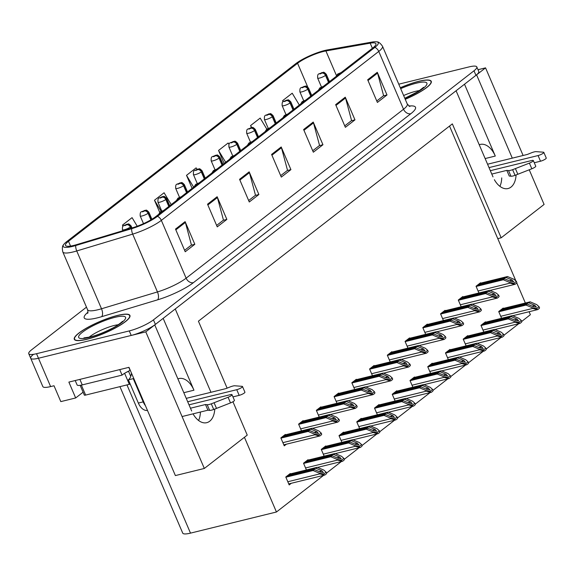 <?xml version="1.0" encoding="UTF-8"?>
<svg xmlns="http://www.w3.org/2000/svg" width="575" height="575" viewBox="0 0 575 575"><rect width="100%" height="100%" fill="white"/><g stroke="black" fill="none" stroke-linecap="round" stroke-linejoin="round"><path stroke-width="0.86" d="M464.499 84.216L495.291 156.055A20.175 12.283 76.2 0 0 480.226 144.433A20.175 12.283 76.2 0 0 479.227 144.756M163.171 318.356L193.962 390.202A20.175 12.283 76.2 0 0 178.897 378.573A20.175 12.283 76.2 0 0 177.898 378.896M494.378 179.702A20.175 12.283 76.2 0 0 508.07 188.535A20.175 12.283 76.2 0 0 511.024 187.076A20.175 12.283 76.2 0 0 516.084 174.951M501.731 177.891A20.175 12.283 -103.8 0 1 499.912 186.343M193.049 413.842A20.175 12.283 76.2 0 0 206.741 422.675A20.175 12.283 76.2 0 0 209.695 421.223A20.175 12.283 76.2 0 0 214.755 409.091M198.583 420.483A20.175 12.283 76.2 0 0 200.402 412.038M83.102 392.193L75.67 397.965L68.871 382.095L128.987 367.324L175.382 475.575L204.326 468.46L145.784 331.868L154.754 324.904L191.676 411.046M75.67 397.965L60.813 401.616L54.014 385.753L50.614 386.587L38.468 358.247L145.784 331.868M33.508 354.365A18.91 3.932 -23.2 0 0 30.691 358.232L42.837 386.573A18.91 3.932 -23.2 0 0 50.614 386.587M86.48 307.158L31.568 349.83A18.91 3.932 -23.2 0 0 28.75 353.697L30.691 358.232A18.91 3.932 -23.2 0 0 38.468 358.247L131.215 335.448A18.91 3.932 -23.2 0 0 155.394 324.401L475.942 75.332A18.91 3.932 -23.2 0 0 478.752 71.458L476.812 66.923A18.91 3.932 -23.2 0 0 469.035 66.908L398.762 84.18M523.106 155.487L485.552 67.864L478.005 69.719M227.118 388.147L198.418 321.188L452.345 123.884L501.17 237.798L544.094 204.448L529.237 169.798M512.289 158.147L476.582 74.829L485.552 67.864M210.96 392.287L175.253 308.976L456.083 90.757L493.005 176.906M232.947 401.745L247.243 435.11L204.326 468.46M244.425 437.302L276.446 512.002L190.498 533.133A18.91 3.932 156.8 0 1 182.721 533.111L119.938 386.637M521.712 321.425L530.373 314.697L529.093 311.715M525.363 303.011L516.738 282.878M515.933 281.002L449.528 126.076M276.446 512.002L323.646 475.331M326.528 473.088L341.385 461.545M344.274 459.303L359.131 447.753M362.02 445.51L376.877 433.967M379.759 431.724L394.615 420.181M397.505 417.939L412.361 406.388M415.251 404.146L430.107 392.603M432.997 390.36L447.853 378.817M450.735 376.575L465.592 365.032M468.481 362.789L483.338 351.239M486.227 348.996L501.084 337.453M503.973 335.211L518.83 323.668M501.17 237.798L497.77 238.639M396.887 391.151L396.728 390.792L392.243 394.277L395.133 401.012M432.371 363.58L432.22 363.213L427.735 366.699L430.618 373.434M450.117 349.787L449.959 349.428L445.474 352.913L448.363 359.648M467.863 336.001L467.705 335.642L463.22 339.128L466.109 345.855M485.602 322.216L485.451 321.856L480.966 325.335L483.848 332.07M414.625 377.365L414.474 377.006L409.989 380.485L412.872 387.219M379.141 404.937L378.982 404.577L374.497 408.063L377.387 414.798M361.395 418.729L361.244 418.37L356.759 421.849L359.641 428.583M343.649 432.515L343.498 432.156L339.013 435.642L341.895 442.369M325.91 446.301L325.752 445.941L321.267 449.427L324.156 456.162M308.164 460.093L308.006 459.727L303.528 463.213L306.41 469.948M290.418 473.879L290.267 473.52L285.782 476.998L289.182 484.933L291.317 483.273M503.348 308.423L503.19 308.063L498.712 311.549L501.594 318.284M391.956 352.065L391.805 351.706L387.32 355.192L390.202 361.927M427.448 324.494L427.29 324.127L422.805 327.613L425.694 334.348M445.187 310.701L445.036 310.342L440.551 313.828L443.44 320.562M462.933 296.916L462.782 296.556L458.297 300.042L461.179 306.77M409.702 338.28L409.551 337.92L405.066 341.399L407.948 348.134M374.217 365.851L374.059 365.492L369.574 368.978L372.463 375.712M356.471 379.644L356.313 379.284L351.828 382.763L354.717 389.498M338.725 393.429L338.574 393.07L334.089 396.556L336.972 403.283M320.979 407.215L320.828 406.856L316.343 410.342L319.226 417.076M303.241 421.008L303.082 420.641L298.598 424.127L301.487 430.862M285.495 434.793L285.337 434.434L280.852 437.913L284.258 445.848L286.393 444.188M480.678 283.13L480.52 282.771L476.043 286.249L478.925 292.984M86.746 339.329A30.259 6.289 -23.2 0 0 116.43 327.412A30.259 6.289 -23.2 0 0 129.928 315.459A30.259 6.289 -23.2 0 0 117.487 315.438A30.259 6.289 -23.2 0 0 87.802 327.355A30.259 6.289 -23.2 0 0 74.304 339.3A30.259 6.289 -23.2 0 0 86.746 339.329M405.246 99.31A30.259 6.289 -23.2 0 0 431.257 81.319A30.259 6.289 -23.2 0 0 418.816 81.298A30.259 6.289 -23.2 0 0 400.293 87.752M73.787 245.424A20.175 4.197 156.8 0 1 65.5 245.403A20.175 4.197 156.8 0 1 68.497 241.277L297.57 63.279A20.175 4.197 156.8 0 1 325.903 50.952L370.185 43.168A20.175 4.197 156.8 0 1 375.935 43.729A20.175 4.197 156.8 0 1 372.938 47.854L155.523 216.789A20.175 4.197 156.8 0 1 132.588 227.793L76.64 244.634A20.175 4.197 156.8 0 1 73.787 245.424M72.507 246.416A22.691 4.715 -23.2 0 0 75.72 245.532L131.661 228.685A22.691 4.715 -23.2 0 0 157.464 216.315L374.878 47.373A22.691 4.715 -23.2 0 0 376.869 41.867A22.691 4.715 -23.2 0 0 371.788 42.104L327.498 49.896A22.691 4.715 -23.2 0 0 295.629 63.76L66.556 241.752A22.691 4.715 -23.2 0 0 63.509 244.799A22.691 4.715 -23.2 0 0 72.507 246.416M30.691 358.232A18.91 3.932 -23.2 0 0 38.468 358.247L36.527 353.711L129.274 330.912A18.91 3.932 -23.2 0 0 153.453 319.865L473.994 70.797A18.91 3.932 -23.2 0 0 476.812 66.923M28.75 353.697A18.91 3.932 -23.2 0 0 36.527 353.711M345.259 97.189L354.976 119.859L345.367 127.319L335.649 104.65L345.259 97.189A5.046 3.86 -127.8 0 1 345.539 97.987L335.98 105.419M377.286 72.299L387.004 94.968L377.394 102.436L367.677 79.767L377.286 72.299A5.046 3.86 -127.8 0 1 377.567 73.104L368.007 80.529M249.169 171.846L258.887 194.522L249.277 201.983L239.559 179.314L249.169 171.846A5.046 3.86 -127.8 0 1 249.449 172.651L239.89 180.076M217.142 196.736L226.859 219.406L217.249 226.873L207.532 204.204L217.142 196.736A5.046 3.86 -127.8 0 1 217.422 197.541L207.862 204.966M185.114 221.627L194.832 244.296L185.222 251.757L175.504 229.087L185.114 221.627A5.046 3.86 -127.8 0 1 185.394 222.424L175.835 229.856M313.231 122.073L322.949 144.742L313.339 152.21L303.622 129.54L313.231 122.073A5.046 3.86 -127.8 0 1 313.504 122.878L303.945 130.302M281.197 146.963L290.914 169.632L281.304 177.1L271.594 154.431L281.197 146.963A5.046 3.86 -127.8 0 1 281.477 147.761L271.918 155.192M266.807 129.109L260.18 118.098L250.571 125.566L251.44 127.593M299.331 105.045L292.208 93.208L282.598 100.675L283.087 101.811M171.221 204.592L164.091 192.762L154.488 200.229L159.692 212.369M137.231 226.227L132.063 217.645L122.453 225.112L122.978 226.327M228.972 144.347L228.153 142.988L218.543 150.449L224.128 163.48M196.981 169.302L196.125 167.871L186.516 175.339L192.1 188.37M290.914 169.632L287.277 170.523M280.686 175.648L287.522 170.337L281.477 147.761M322.949 144.742L319.312 145.64M312.714 150.758L319.549 145.453L313.504 122.878M194.832 244.296L191.195 245.187M184.597 250.312L191.432 245L185.394 222.424M226.859 219.406L223.222 220.297M216.631 225.422L223.459 220.117L217.422 197.541M258.887 194.522L255.25 195.414M248.659 200.538L255.494 195.227L249.449 172.651M387.004 94.968L383.367 95.86M376.776 100.984L383.604 95.68L377.567 73.104M354.976 119.859L351.339 120.75M344.741 125.875L351.577 120.563L345.539 97.987M186.516 175.339L193.638 187.17M154.488 200.229L161.173 211.334M122.453 225.112L123.1 226.183M218.543 150.449L225.666 162.287M250.571 125.566L251.764 127.549M282.598 100.675L283.216 101.696M478.493 284.345L506.201 277.531L512.289 280.111L513.54 281.851M340.134 73.341L338.898 73.737L340.17 73.312M479.773 283.353L507.488 276.539L514.043 279.313L516.393 281.419L516.889 282.569A3.155 1.919 76.2 0 1 516.328 283.36L515.365 284.107A3.155 1.919 76.2 0 1 514.905 284.338A3.155 1.919 76.2 0 1 514.575 284.366L510.118 283.116L509.874 282.548L514.079 283.216L516.393 281.419M476.129 286.458L503.319 279.773L509.874 282.548M503.319 279.773L504.598 278.782L476.891 285.588M513.827 281.721L510.686 281.355L504.598 278.782M506.201 277.531L507.488 276.539M514.079 283.216L514.575 284.366M501.163 309.645L528.871 302.831L534.958 305.411L536.209 307.151M328.713 82.211L325.723 75.232A3.155 2.494 -129.2 0 0 322.014 73.054L321.569 72.752L319.966 74.002L322.014 73.054M321.942 73.104A3.155 2.329 53.3 0 1 325.515 75.397A4.729 0.985 156.8 0 1 319.578 78.078A4.729 0.985 156.8 0 1 317.637 78.071C317.429 72.579 318.773 74.649 322.029 72.529C323.768 73.011 322.769 70.653 326.327 74.347A4.729 0.985 156.8 0 1 325.723 75.232M328.505 82.376L325.515 75.397M502.442 308.646L530.157 301.839L536.712 304.613L539.062 306.719L539.558 307.869A3.155 1.919 76.2 0 1 538.998 308.66L538.035 309.408A3.155 1.919 76.2 0 1 537.575 309.63A3.155 1.919 76.2 0 1 537.244 309.666L532.788 308.416L532.551 307.848L536.748 308.516L539.062 306.719M498.798 311.758L525.988 305.073L532.551 307.848M525.988 305.073L527.268 304.074L499.56 310.888M536.497 307.021L533.356 306.655L527.268 304.074M528.871 302.831L530.157 301.839M536.748 308.516L537.244 309.666M460.747 298.13L488.463 291.324L494.543 293.897L495.794 295.636M462.027 297.138L489.742 290.325L496.297 293.099L498.654 295.205L499.143 296.355A3.155 1.919 76.2 0 1 498.582 297.146L497.619 297.893A3.155 1.919 76.2 0 1 497.159 298.123A3.155 1.919 76.2 0 1 496.829 298.152L492.372 296.901L492.135 296.333L496.34 297.009L498.654 295.205M458.383 300.243L485.573 293.559L492.135 296.333M485.573 293.559L486.86 292.567L459.145 299.381M496.088 295.514L492.948 295.14L486.86 292.567M488.463 291.324L489.742 290.325M496.34 297.009L496.829 298.152M443.002 311.923L470.717 305.109L476.804 307.683L478.048 309.429M304.649 100.913L303.406 101.315L304.685 100.884M444.288 310.924L471.996 304.118L478.551 306.892L480.908 308.998L481.397 310.148A3.155 1.919 76.2 0 1 480.837 310.938L479.873 311.686A3.155 1.919 76.2 0 1 479.413 311.909A3.155 1.919 76.2 0 1 479.083 311.945L474.634 310.687L474.389 310.126L478.594 310.795L480.908 308.998M440.637 314.036L467.834 307.352L474.389 310.126M467.834 307.352L469.114 306.353L441.406 313.167M478.342 309.3L475.202 308.933L469.114 306.353M470.717 305.109L471.996 304.118M478.594 310.795L479.083 311.945M425.263 325.709L452.971 318.895L459.058 321.475L460.309 323.215M286.903 114.705L285.667 115.101L286.939 114.669M426.542 324.71L454.25 317.903L460.812 320.678L463.162 322.783L463.658 323.933A3.155 1.919 76.2 0 1 463.091 324.724L462.135 325.472A3.155 1.919 76.2 0 1 461.668 325.694A3.155 1.919 76.2 0 1 461.344 325.73L456.888 324.48L456.643 323.912L460.848 324.58L463.162 322.783M422.898 327.822L450.088 321.137L456.643 323.912M450.088 321.137L451.368 320.138L423.66 326.952M460.597 323.085L457.456 322.719L451.368 320.138M452.971 318.895L454.25 317.903M460.848 324.58L461.344 325.73M483.417 323.43L511.132 316.617L517.212 319.197L518.463 320.936M310.974 96.003L307.977 89.024A3.155 2.494 -129.2 0 0 304.268 86.839L303.823 86.545L302.22 87.788L304.268 86.839M304.204 86.897A3.155 2.329 53.3 0 1 307.769 89.183A4.729 0.985 156.8 0 1 301.832 91.863A4.729 0.985 156.8 0 1 299.891 91.863C299.683 86.365 301.027 88.435 304.283 86.315C306.022 86.796 305.023 84.446 308.581 88.133A4.729 0.985 156.8 0 1 307.977 89.024M310.759 96.162L307.769 89.183M484.696 322.438L512.411 315.625L518.966 318.399L521.324 320.505L521.812 321.655A3.155 1.919 76.2 0 1 521.252 322.446L520.289 323.193A3.155 1.919 76.2 0 1 519.829 323.423A3.155 1.919 76.2 0 1 519.498 323.452L515.042 322.201L514.805 321.633L519.009 322.302L521.324 320.505M481.052 325.543L508.25 318.859L514.805 321.633M508.25 318.859L509.529 317.867L481.814 324.674M518.758 320.807L515.617 320.44L509.529 317.867M511.132 316.617L512.411 315.625M519.009 322.302L519.498 323.452M465.671 337.216L493.386 330.409L499.474 332.982L500.717 334.722M293.228 109.789L290.238 102.81A3.155 2.494 -129.2 0 0 286.53 100.625L286.077 100.33L284.481 101.574L286.53 100.625M286.458 100.683A3.155 2.329 53.3 0 1 290.03 102.975A4.729 0.985 156.8 0 1 284.093 105.649A4.729 0.985 156.8 0 1 282.145 105.649C281.944 100.151 283.281 102.221 286.544 100.1C288.276 100.589 287.277 98.232 290.842 101.926A4.729 0.985 156.8 0 1 290.238 102.81M293.02 109.954L290.03 102.975M466.957 336.224L494.665 329.41L501.22 332.185L503.578 334.291L504.067 335.441A3.155 1.919 76.2 0 1 503.506 336.231L502.543 336.979A3.155 1.919 76.2 0 1 502.083 337.209A3.155 1.919 76.2 0 1 501.752 337.238L497.303 335.987L497.059 335.419L501.263 336.095L503.578 334.291M463.306 339.329L490.504 332.645L497.059 335.419M490.504 332.645L491.783 331.653L464.075 338.467M501.012 334.6L497.871 334.226L491.783 331.653M493.386 330.409L494.665 329.41M501.263 336.095L501.752 337.238M447.932 351.009L475.64 344.195L481.728 346.768L482.978 348.515M275.482 123.575L272.493 116.596A3.155 2.494 -129.2 0 0 268.784 114.418L268.338 114.116L266.735 115.359L268.784 114.418M268.712 114.468A3.155 2.329 53.3 0 1 272.284 116.761A4.729 0.985 156.8 0 1 266.347 119.442A4.729 0.985 156.8 0 1 264.407 119.435C264.198 113.936 265.542 116.006 268.798 113.893C270.537 114.375 269.538 112.017 273.096 115.712A4.729 0.985 156.8 0 1 272.493 116.596M275.274 123.74L272.284 116.761M449.212 350.01L476.919 343.203L483.482 345.978L485.832 348.083L486.328 349.233A3.155 1.919 76.2 0 1 485.76 350.024L484.804 350.772A3.155 1.919 76.2 0 1 484.337 350.994A3.155 1.919 76.2 0 1 484.013 351.03L479.557 349.772L479.313 349.212L483.518 349.88L485.832 348.083M445.567 353.122L472.758 346.438L479.313 349.212M472.758 346.438L474.037 345.438L446.329 352.252M483.266 348.385L480.125 348.019L474.037 345.438M475.64 344.195L476.919 343.203M483.518 349.88L484.013 351.03M430.186 364.794L457.894 357.981L463.982 360.561L465.232 362.3M257.737 137.36L254.747 130.388A3.155 2.494 -129.2 0 0 251.038 128.203L250.592 127.909L248.989 129.152L251.038 128.203M250.966 128.254A3.155 2.329 53.3 0 1 254.538 130.547A4.729 0.985 156.8 0 1 248.601 133.228A4.729 0.985 156.8 0 1 246.661 133.22C246.452 127.729 247.796 129.799 251.052 127.679C252.792 128.16 251.792 125.81 255.35 129.497A4.729 0.985 156.8 0 1 254.747 130.388M257.528 137.526L254.538 130.547M431.466 363.795L459.181 356.989L465.736 359.763L468.086 361.869L468.582 363.019A3.155 1.919 76.2 0 1 468.021 363.81L467.058 364.557A3.155 1.919 76.2 0 1 466.598 364.78A3.155 1.919 76.2 0 1 466.268 364.816L461.811 363.565L461.574 362.998L465.772 363.666L468.086 361.869M427.822 366.908L455.012 360.223L461.574 362.998M455.012 360.223L456.298 359.224L428.583 366.038M465.527 362.171L462.379 361.804L456.298 359.224M457.894 357.981L459.181 356.989M465.772 363.666L466.268 364.816M207.201 404.707L209.631 410.37L207.92 410.191L205.491 404.52L207.201 404.707A6.303 1.308 -23.2 0 0 211.298 403.823L228.074 397.253A4.025 0.834 156.8 0 0 231.998 394.673A4.025 0.834 156.8 0 0 230.345 394.666L189.01 404.829M75.21 380.542L77.072 384.891A12.607 2.623 -23.2 0 0 82.254 384.905L122.073 375.116L119.715 369.603M128.807 367.368L130.115 370.415A12.607 2.623 -23.2 0 0 122.073 375.116M133.68 378.264A12.607 7.676 -103.8 0 1 133.242 378.637L128.39 379.831A12.607 7.676 76.2 0 0 131.481 373.139M128.39 379.831L138.352 403.068A12.607 7.676 76.2 0 0 147.452 410.399M133.242 378.637L143.204 401.875A12.607 7.676 76.2 0 0 145.425 405.677M187.687 401.753L236.749 389.692A4.025 0.834 156.8 0 0 240.695 388.103A4.025 0.834 156.8 0 0 242.492 386.515A4.025 0.834 156.8 0 0 242.111 386.342L234.535 385.76A6.303 1.308 -23.2 0 0 229.978 387.004L225.989 388.592L186.243 398.36M236.749 389.692L239.178 395.356A4.025 0.834 -23.2 0 0 243.124 393.774A4.025 0.834 -23.2 0 0 244.921 392.186L242.492 386.515M239.178 395.356L232.947 396.887M207.92 410.191L182.074 416.537M190.462 408.214L205.491 404.52M209.631 410.37A6.303 1.308 -23.2 0 0 213.728 409.486L230.503 402.917A4.025 0.834 -23.2 0 0 234.428 400.337L231.998 394.673M213.728 409.486L211.298 403.823M216.509 408.408L214.08 402.744M508.53 170.559L510.959 176.23L509.249 176.043L506.819 170.38L508.53 170.559A6.303 1.308 -23.2 0 0 512.627 169.683L529.402 163.113A4.025 0.834 156.8 0 0 533.327 160.533A4.025 0.834 156.8 0 0 531.674 160.526L490.338 170.689M489.016 167.605L538.078 155.552A4.025 0.834 156.8 0 0 542.024 153.963A4.025 0.834 156.8 0 0 543.821 152.375A4.025 0.834 156.8 0 0 543.44 152.202L535.864 151.62A6.303 1.308 -23.2 0 0 531.307 152.864L527.318 154.452L487.564 164.22M538.078 155.552L540.507 161.216A4.025 0.834 -23.2 0 0 544.453 159.634A4.025 0.834 -23.2 0 0 546.25 158.046L543.821 152.375M540.507 161.216L534.276 162.747M491.79 174.074L506.819 170.38M510.959 176.23A6.303 1.308 -23.2 0 0 515.056 175.346L531.832 168.777A4.025 0.834 -23.2 0 0 535.756 166.197L533.327 160.533M515.056 175.346L512.627 169.683M517.838 174.268L515.408 168.604M86.904 339.207A29.943 6.224 156.8 0 1 74.592 339.178A29.943 6.224 156.8 0 1 87.953 327.355A29.943 6.224 156.8 0 1 117.329 315.56A29.943 6.224 156.8 0 1 129.641 315.589A29.943 6.224 156.8 0 1 116.279 327.412A29.943 6.224 156.8 0 1 86.904 339.207M130.209 384.071A3.155 0.654 156.8 0 1 129.332 384.33L85.625 395.075A3.155 0.654 156.8 0 1 84.331 395.068L80.155 385.322M128.405 371.227A3.155 0.654 156.8 0 1 126.011 372.485M400.315 87.81A29.943 6.224 156.8 0 1 418.658 81.42A29.943 6.224 156.8 0 1 430.97 81.442A29.943 6.224 156.8 0 1 405.224 99.252M407.517 339.494L435.225 332.688L441.312 335.261L442.563 337M408.796 338.502L436.511 331.689L443.066 334.463L445.417 336.569L445.912 337.719A3.155 1.919 76.2 0 1 445.352 338.51L444.389 339.257A3.155 1.919 76.2 0 1 443.929 339.487A3.155 1.919 76.2 0 1 443.598 339.516L439.142 338.265L438.905 337.697L443.102 338.366L445.417 336.569M405.152 341.607L432.342 334.923L438.905 337.697M432.342 334.923L433.629 333.931L405.914 340.738M442.851 336.871L439.71 336.504L433.629 333.931M435.225 332.688L436.511 331.689M443.102 338.366L443.598 339.516M389.771 353.287L417.486 346.473L423.567 349.047L424.817 350.793M391.05 352.288L418.765 345.474L425.32 348.249L427.678 350.355L428.167 351.505A3.155 1.919 76.2 0 1 427.606 352.303L426.643 353.043A3.155 1.919 76.2 0 1 426.183 353.273A3.155 1.919 76.2 0 1 425.852 353.309L421.403 352.051L421.159 351.49L425.363 352.159L427.678 350.355M387.406 355.393L414.604 348.716L421.159 351.49M414.604 348.716L415.883 347.717L388.168 354.531M425.112 350.664L421.971 350.29L415.883 347.717M417.486 346.473L418.765 345.474M425.363 352.159L425.852 353.309M372.025 367.073L399.74 360.259L405.828 362.839L407.071 364.579M233.673 156.069L232.437 156.465L233.709 156.033M373.312 366.074L401.019 359.267L407.574 362.042L409.932 364.147L410.421 365.298A3.155 1.919 76.2 0 1 409.86 366.088L408.897 366.836A3.155 1.919 76.2 0 1 408.437 367.058A3.155 1.919 76.2 0 1 408.106 367.094L403.657 365.844L403.413 365.276L407.618 365.944L409.932 364.147M369.66 369.186L396.858 362.502L403.413 365.276M396.858 362.502L398.137 361.502L370.429 368.316M407.366 364.449L404.225 364.083L398.137 361.502M399.74 360.259L401.019 359.267M407.618 365.944L408.106 367.094M412.44 378.58L440.155 371.773L446.236 374.347L447.487 376.086M239.998 151.153L237.008 144.174A3.155 2.494 -129.2 0 0 233.292 141.989L232.846 141.694L231.243 142.938L233.292 141.989M233.227 142.047A3.155 2.329 53.3 0 1 236.792 144.339A4.729 0.985 156.8 0 1 230.862 147.013A4.729 0.985 156.8 0 1 228.915 147.013C228.713 141.515 230.05 143.585 233.306 141.464C235.046 141.946 234.047 139.596 237.604 143.283A4.729 0.985 156.8 0 1 237.008 144.174M239.782 151.311L236.792 144.339M413.72 377.588L441.435 370.774L447.99 373.549L450.347 375.655L450.836 376.805A3.155 1.919 76.2 0 1 450.275 377.595L449.312 378.343A3.155 1.919 76.2 0 1 448.852 378.573A3.155 1.919 76.2 0 1 448.522 378.602L444.073 377.351L443.828 376.783L448.033 377.452L450.347 375.655M410.076 380.693L437.273 374.009L443.828 376.783M437.273 374.009L438.552 373.017L410.838 379.823M447.781 375.957L444.64 375.59L438.552 373.017M440.155 371.773L441.435 370.774M448.033 377.452L448.522 378.602M394.702 392.373L422.409 385.559L428.497 388.132L429.741 389.879M222.252 164.939L219.262 157.96A3.155 2.494 -129.2 0 0 215.553 155.775L215.1 155.48L213.505 156.723L215.553 155.775M215.481 155.832A3.155 2.329 53.3 0 1 219.053 158.125A4.729 0.985 156.8 0 1 213.117 160.806A4.729 0.985 156.8 0 1 211.169 160.799C210.967 155.3 212.312 157.37 215.568 155.25C217.3 155.739 216.308 153.381 219.866 157.076A4.729 0.985 156.8 0 1 219.262 157.96M222.043 165.104L219.053 158.125M395.981 391.374L423.689 384.56L430.244 387.334L432.601 389.44L433.09 390.59A3.155 1.919 76.2 0 1 432.529 391.388L431.566 392.128A3.155 1.919 76.2 0 1 431.106 392.358A3.155 1.919 76.2 0 1 430.776 392.394L426.327 391.137L426.082 390.576L430.287 391.244L432.601 389.44M392.337 394.479L419.527 387.802L426.082 390.576M419.527 387.802L420.807 386.802L393.099 393.616M430.035 389.749L426.894 389.376L420.807 386.802M422.409 385.559L423.689 384.56M430.287 391.244L430.776 392.394M376.956 406.158L404.663 399.345L410.751 401.925L412.002 403.664M204.506 178.724L201.516 171.745A3.155 2.494 -129.2 0 0 197.807 169.567L197.362 169.266L195.759 170.516L197.807 169.567M197.735 169.618A3.155 2.329 53.3 0 1 201.307 171.911A4.729 0.985 156.8 0 1 195.371 174.592A4.729 0.985 156.8 0 1 193.43 174.584C193.222 169.093 194.566 171.163 197.822 169.043C199.561 169.524 198.562 167.167 202.12 170.861A4.729 0.985 156.8 0 1 201.516 171.745M204.298 178.89L201.307 171.911M378.235 405.159L405.943 398.353L412.505 401.127L414.855 403.233L415.351 404.383A3.155 1.919 76.2 0 1 414.783 405.174L413.827 405.921A3.155 1.919 76.2 0 1 413.36 406.144A3.155 1.919 76.2 0 1 413.037 406.18L408.581 404.929L408.336 404.362L412.541 405.03L414.855 403.233M374.591 408.272L401.781 401.587L408.336 404.362M401.781 401.587L403.061 400.588L375.353 407.402M412.289 403.535L409.148 403.168L403.061 400.588M404.663 399.345L405.943 398.353M412.541 405.03L413.037 406.18M354.286 380.858L381.994 374.045L388.082 376.625L389.332 378.364M215.927 169.855L214.691 170.25L215.963 169.826M355.566 379.867L383.273 373.053L389.836 375.827L392.186 377.933L392.682 379.083A3.155 1.919 76.2 0 1 392.114 379.874L391.158 380.621A3.155 1.919 76.2 0 1 390.691 380.851A3.155 1.919 76.2 0 1 390.368 380.88L385.911 379.629L385.667 379.062L389.872 379.73L392.186 377.933M351.922 382.972L379.112 376.287L385.667 379.062M379.112 376.287L380.391 375.295L352.683 382.102M389.62 378.235L386.479 377.868L380.391 375.295M381.994 374.045L383.273 373.053M389.872 379.73L390.368 380.88M336.54 394.644L364.248 387.838L370.336 390.411L371.587 392.15M337.82 393.652L365.535 386.838L372.09 389.613L374.44 391.719L374.936 392.869A3.155 1.919 76.2 0 1 374.375 393.659L373.412 394.407A3.155 1.919 76.2 0 1 372.952 394.637A3.155 1.919 76.2 0 1 372.622 394.666L368.165 393.415L367.928 392.847L372.126 393.523L374.44 391.719M334.176 396.757L361.366 390.073L367.928 392.847M361.366 390.073L362.652 389.081L334.938 395.895M371.881 392.028L368.733 391.654L362.652 389.081M364.248 387.838L365.535 386.838M372.126 393.523L372.622 394.666M318.794 408.437L346.509 401.623L352.597 404.196L353.841 405.943M320.081 407.438L347.789 400.631L354.344 403.406L356.701 405.512L357.19 406.662A3.155 1.919 76.2 0 1 356.629 407.452L355.666 408.2A3.155 1.919 76.2 0 1 355.206 408.423A3.155 1.919 76.2 0 1 354.876 408.458L350.427 407.201L350.182 406.64L354.387 407.308L356.701 405.512M316.43 410.55L343.627 403.866L350.182 406.64M343.627 403.866L344.907 402.867L317.192 409.68M354.135 405.813L350.994 405.447L344.907 402.867M346.509 401.623L347.789 400.631M354.387 407.308L354.876 408.458M301.056 422.223L328.763 415.409L334.851 417.989L336.095 419.728M162.696 211.219L161.46 211.614L162.732 211.183M302.335 421.223L330.043 414.417L336.598 417.191L338.955 419.297L339.444 420.447A3.155 1.919 76.2 0 1 338.883 421.238L337.92 421.985A3.155 1.919 76.2 0 1 337.46 422.208A3.155 1.919 76.2 0 1 337.13 422.244L332.681 420.993L332.436 420.426L336.641 421.094L338.955 419.297M298.691 424.336L325.881 417.651L332.436 420.426M325.881 417.651L327.161 416.652L299.453 423.466M336.389 419.599L333.248 419.232L327.161 416.652M328.763 415.409L330.043 414.417M336.641 421.094L337.13 422.244M283.31 436.008L311.018 429.202L317.105 431.775L318.356 433.514M284.589 435.016L312.297 428.202L318.859 430.977L321.209 433.083L321.705 434.233A3.155 1.919 76.2 0 1 321.137 435.023L320.182 435.771A3.155 1.919 76.2 0 1 319.714 436.001A3.155 1.919 76.2 0 1 319.391 436.03L314.935 434.779L314.69 434.211L318.895 434.88L321.209 433.083M280.945 438.121L308.135 431.437L314.69 434.211M308.135 431.437L309.415 430.445L281.707 437.252M318.643 433.385L315.502 433.018L309.415 430.445M311.018 429.202L312.297 428.202M318.895 434.88L319.391 436.03M359.21 419.944L386.918 413.13L393.005 415.711L394.256 417.45M186.76 192.517L183.77 185.538A3.155 2.494 -129.2 0 0 180.061 183.353L179.616 183.058L178.013 184.302L180.061 183.353M179.989 183.411A3.155 2.329 53.3 0 1 183.562 185.696A4.729 0.985 156.8 0 1 177.625 188.377A4.729 0.985 156.8 0 1 175.684 188.377C175.476 182.879 176.82 184.949 180.076 182.828C181.815 183.31 180.816 180.96 184.374 184.647A4.729 0.985 156.8 0 1 183.77 185.538M186.552 192.675L183.562 185.696M360.489 418.952L388.204 412.138L394.759 414.913L397.109 417.019L397.605 418.169A3.155 1.919 76.2 0 1 397.045 418.959L396.082 419.707A3.155 1.919 76.2 0 1 395.622 419.937A3.155 1.919 76.2 0 1 395.291 419.966L390.835 418.715L390.598 418.147L394.795 418.816L397.109 417.019M356.845 422.057L384.035 415.373L390.598 418.147M384.035 415.373L385.322 414.381L357.607 421.188M394.551 417.321L391.402 416.954L385.322 414.381M386.918 413.13L388.204 412.138M394.795 418.816L395.291 419.966M341.464 433.73L369.179 426.923L375.267 429.496L376.51 431.236M169.021 206.303L166.031 199.324A3.155 2.494 -129.2 0 0 162.315 197.139L161.87 196.844L160.267 198.088L162.315 197.139M162.251 197.196A3.155 2.329 53.3 0 1 165.816 199.489A4.729 0.985 156.8 0 1 159.886 202.163A4.729 0.985 156.8 0 1 157.938 202.163C157.737 196.664 159.074 198.734 162.337 196.614C164.069 197.103 163.07 194.745 166.628 198.44A4.729 0.985 156.8 0 1 166.031 199.324M168.813 206.461L165.816 199.489M342.75 432.738L370.458 425.924L377.013 428.698L379.371 430.804L379.859 431.954A3.155 1.919 76.2 0 1 379.299 432.745L378.336 433.493A3.155 1.919 76.2 0 1 377.876 433.723A3.155 1.919 76.2 0 1 377.545 433.751L373.096 432.501L372.852 431.933L377.056 432.608L379.371 430.804M339.099 435.843L366.297 429.158L372.852 431.933M366.297 429.158L367.576 428.167L339.861 434.98M376.805 431.113L373.664 430.74L367.576 428.167M369.179 426.923L370.458 425.924M377.056 432.608L377.545 433.751M323.725 447.522L351.433 440.709L357.521 443.282L358.771 445.028M151.117 219.722L148.285 213.109A3.155 2.494 -129.2 0 0 144.577 210.932L144.124 210.63L142.528 211.873L144.577 210.932M144.505 210.982A3.155 2.329 53.3 0 1 148.077 213.275A4.729 0.985 156.8 0 1 142.14 215.956A4.729 0.985 156.8 0 1 140.192 215.948C139.991 210.45 141.335 212.52 144.591 210.407C146.323 210.888 145.331 208.531 148.889 212.225A4.729 0.985 156.8 0 1 148.285 213.109M150.894 219.851L148.077 213.275M325.004 446.523L352.712 439.717L359.267 442.491L361.625 444.597L362.113 445.747A3.155 1.919 76.2 0 1 361.553 446.538L360.59 447.285A3.155 1.919 76.2 0 1 360.13 447.508A3.155 1.919 76.2 0 1 359.799 447.544L355.35 446.286L355.106 445.726L359.31 446.394L361.625 444.597M321.36 449.636L348.551 442.951L355.106 445.726M348.551 442.951L349.83 441.952L322.122 448.766M359.059 444.899L355.918 444.533L349.83 441.952M351.433 440.709L352.712 439.717M359.31 446.394L359.799 447.544M305.979 461.308L333.687 454.494L339.775 457.075L341.025 458.814M131.114 228.232L130.539 226.902A3.155 2.494 -129.2 0 0 126.831 224.717L126.385 224.423L124.782 225.666L126.831 224.717M126.759 224.768A3.155 2.329 53.3 0 1 130.331 227.06A4.729 0.985 156.8 0 1 124.394 229.741A4.729 0.985 156.8 0 1 122.453 229.734C122.245 224.243 123.589 226.313 126.845 224.193C128.584 224.674 127.585 222.324 131.143 226.011A4.729 0.985 156.8 0 1 130.539 226.902M130.863 228.311L130.331 227.06M307.258 460.309L334.966 453.503L341.528 456.277L343.879 458.383L344.375 459.533A3.155 1.919 76.2 0 1 343.807 460.323L342.851 461.071A3.155 1.919 76.2 0 1 342.384 461.294A3.155 1.919 76.2 0 1 342.06 461.33L337.604 460.079L337.36 459.511L341.564 460.18L343.879 458.383M303.614 463.421L330.805 456.737L337.36 459.511M330.805 456.737L332.084 455.738L304.376 462.552M341.313 458.685L338.172 458.318L332.084 455.738M333.687 454.494L334.966 453.503M341.564 460.18L342.06 461.33M288.233 475.094L315.941 468.287L322.029 470.86L323.279 472.6M289.512 474.102L317.228 467.288L323.783 470.062L326.133 472.168L326.629 473.318A3.155 1.919 76.2 0 1 326.068 474.109L325.105 474.857A3.155 1.919 76.2 0 1 324.645 475.087A3.155 1.919 76.2 0 1 324.314 475.115L319.858 473.865L319.621 473.297L323.818 473.965L326.133 472.168M285.868 477.207L313.059 470.522L319.621 473.297M313.059 470.522L314.345 469.531L286.63 476.337M323.574 472.47L320.433 472.104L314.345 469.531M315.941 468.287L317.228 467.288M323.818 473.965L324.314 475.115M495.291 156.055L485.142 158.556M193.962 390.202L183.813 392.696M190.498 533.133L126.967 384.912M68.497 241.277L70.56 246.078M374.878 47.373A6.303 4.823 52.2 0 1 378.76 51.434L161.345 220.369A25.214 5.24 156.8 0 1 132.681 234.118L76.741 250.966A25.214 5.24 156.8 0 1 73.169 251.943A25.214 5.24 156.8 0 1 62.804 251.922L87.58 309.731A25.214 5.24 -23.2 0 0 97.944 309.752A25.214 5.24 -23.2 0 0 101.516 308.775L157.457 291.928A25.214 5.24 -23.2 0 0 186.127 278.178L403.542 109.243A25.214 5.24 -23.2 0 0 407.294 104.082L409.867 106.569M75.72 245.532A6.303 2.94 -106.8 0 0 76.741 250.966L101.516 308.775A6.303 2.94 73.2 0 1 101.631 316.688A31.517 6.555 156.8 0 1 87.939 312.218M408.839 106.052A31.517 6.555 156.8 0 1 410.823 113.713L193.408 282.656A6.303 4.823 -127.8 0 1 186.127 278.178L161.345 220.369A6.303 4.823 -127.8 0 0 157.464 216.315M376.869 41.867C378.515 41.745 380.391 43.211 382.519 46.273A25.214 5.24 156.8 0 1 378.76 51.434L403.542 109.243A6.303 4.823 -127.8 0 0 410.823 113.713M193.408 282.656A31.517 6.555 156.8 0 1 157.579 299.841A6.303 2.94 73.2 0 0 157.457 291.928L132.681 234.118A6.303 2.94 -106.8 0 1 131.661 228.685M157.579 299.841L101.631 316.688M129.274 330.912L131.215 335.448M153.453 319.865L155.394 324.401M473.994 70.797L475.942 75.332M370.185 43.168L372.377 48.286M325.903 50.952L336.418 75.483M297.57 63.279L307.718 86.962M509.414 280.816L512.289 280.111M340.817 72.809L339.487 73.844M478.069 290.993L510.118 283.116M532.083 306.116L534.958 305.411M500.739 316.293L532.788 308.416M491.675 294.601L494.543 293.897M323.078 86.595L321.748 87.63M460.331 304.779L492.372 296.901M473.929 308.394L476.804 307.683M305.332 100.381L304.002 101.416M442.585 318.564L474.634 310.687M456.183 322.18L459.058 321.475M287.586 114.173L286.257 115.201M424.839 332.357L456.888 324.48M514.345 319.901L517.212 319.197M483 330.079L515.042 322.201M496.599 333.687L499.474 332.982M465.254 343.864L497.303 335.987M478.853 347.48L481.728 346.768M447.508 357.65L479.557 349.772M461.107 361.265L463.982 360.561M429.762 371.443L461.811 363.565M82.254 384.905L79.889 379.392M143.204 401.875L138.352 403.068M228.074 397.253L230.503 402.917M529.402 163.113L531.832 168.777M118.278 324.717A19.227 3.996 -23.2 0 0 114.317 325.457A19.227 3.996 -23.2 0 0 89.046 337.252M89.147 337.46A25.53 5.312 156.8 0 1 82.448 332.213A25.53 5.312 156.8 0 1 115.086 317.299A25.53 5.312 156.8 0 1 121.785 322.546A25.53 5.312 156.8 0 1 89.147 337.46M85.625 395.075L81.355 385.106M130.748 376.395L128.513 371.177M129.332 384.33L124.61 373.312M419.606 90.577A19.227 3.996 -23.2 0 0 415.646 91.317A19.227 3.996 -23.2 0 0 403.628 95.529M400.682 88.651A25.53 5.312 156.8 0 1 416.415 83.159A25.53 5.312 156.8 0 1 426.204 85.467A25.53 5.312 156.8 0 1 404.857 98.404M438.438 335.965L441.312 335.261M269.84 127.959L268.511 128.994M407.093 346.143L439.142 338.265M420.699 349.758L423.567 349.047M252.102 141.745L250.772 142.78M389.354 359.928L421.403 352.051M402.953 363.544L405.828 362.839M234.356 155.537L233.026 156.565M371.608 373.721L403.657 365.844M443.368 375.051L446.236 374.347M412.023 385.228L444.073 377.351M425.622 388.844L428.497 388.132M394.277 399.014L426.327 391.137M407.876 402.629L410.751 401.925M376.532 412.807L408.581 404.929M385.207 377.329L388.082 376.625M216.61 169.323L215.28 170.358M353.862 387.507L385.911 379.629M367.468 391.115L370.336 390.411M198.864 183.109L197.534 184.144M336.116 401.293L368.165 393.415M349.722 404.908L352.597 404.196M181.125 196.894L179.795 197.929M318.377 415.078L350.427 407.201M331.976 418.693L334.851 417.989M163.379 210.687L162.049 211.715M300.632 428.871L332.681 420.993M314.23 432.479L317.105 431.775M282.886 442.657L314.935 434.779M390.137 416.415L393.005 415.711M358.786 426.592L390.835 418.715M372.392 430.201L375.267 429.496M341.047 440.378L373.096 432.501M354.646 443.993L357.521 443.282M323.301 454.164L355.35 446.286M336.9 457.779L339.775 457.075M305.555 467.957L337.604 460.079M319.161 471.565L322.029 470.86M287.809 481.742L319.858 473.865M63.509 244.799C62.287 245.906 62.05 248.278 62.804 251.922M382.519 46.273L407.294 104.082M87.608 313.31C88.018 313.267 88.011 312.074 87.58 309.731M336.116 76.461L337.633 74.067L341.14 72.558M490.029 290.447L514.905 284.338M321.447 86.969L317.637 78.071M329.453 81.643L326.327 74.347M512.699 315.747L537.575 309.63M318.37 90.246L319.894 87.853L323.402 86.343M472.283 304.232L497.159 298.123M300.632 104.039L302.148 101.638L305.656 100.129M454.537 318.025L479.413 311.909M282.886 117.825L284.402 115.424L287.91 113.922M436.799 331.811L461.668 325.694M303.708 100.754L299.891 91.863M311.707 95.428L308.581 88.133M494.953 329.533L519.829 323.423M285.962 114.547L282.145 105.649M293.962 109.214L290.842 101.926M477.207 343.318L502.083 337.209M268.216 128.333L264.407 119.435M276.223 123L273.096 115.712M459.468 357.111L484.337 350.994M250.47 142.118L246.661 133.22M258.477 136.792L255.35 129.497M441.722 370.897L466.598 364.78M83.907 337.906L90.067 337.007C97.017 335.225 104.312 332.364 111.967 328.426C116.718 326.298 123.913 320.491 122.295 321.447M74.592 339.178L74.951 340.012M129.641 315.589L129.993 316.415M430.97 81.442L431.322 82.275M423.624 87.307L418.118 91.533L404.807 98.282M265.14 131.61L266.656 129.217L270.164 127.708M419.053 345.597L443.929 339.487M247.394 145.396L248.917 143.002L252.425 141.493M401.307 359.389L426.183 353.273M229.655 159.189L231.172 156.788L234.679 155.279M383.561 373.175L408.437 367.058M232.731 155.911L228.915 147.013M240.731 150.578L237.604 143.283M423.976 384.682L448.852 378.573M214.985 169.697L211.169 160.799M222.985 164.364L219.866 157.076M406.23 398.475L431.106 392.358M197.239 183.482L193.43 174.584M205.246 178.157L202.12 170.861M388.492 412.261L413.36 406.144M211.909 172.974L213.426 170.581L216.933 169.072M365.822 386.961L390.691 380.851M194.163 186.76L195.68 184.367L199.187 182.857M348.076 400.746L372.952 394.637M176.424 200.553L177.941 198.152L181.448 196.643M330.33 414.539L355.206 408.423M158.678 214.338L160.195 211.938L163.702 210.436M312.584 428.325L337.46 422.208M283.813 444.82L319.714 436.001M179.493 197.268L175.684 188.377M187.5 191.942L184.374 184.647M370.746 426.046L395.622 419.937M161.755 211.061L157.938 202.163M169.754 205.728L166.628 198.44M353 439.832L377.876 433.723M143.491 223.646L140.192 215.948M151.901 219.255L148.889 212.225M335.254 453.625L360.13 447.508M122.87 230.719L122.453 229.734M131.984 227.973L131.143 226.011M317.515 467.41L342.384 461.294M288.743 483.906L324.645 475.087"/></g></svg>
